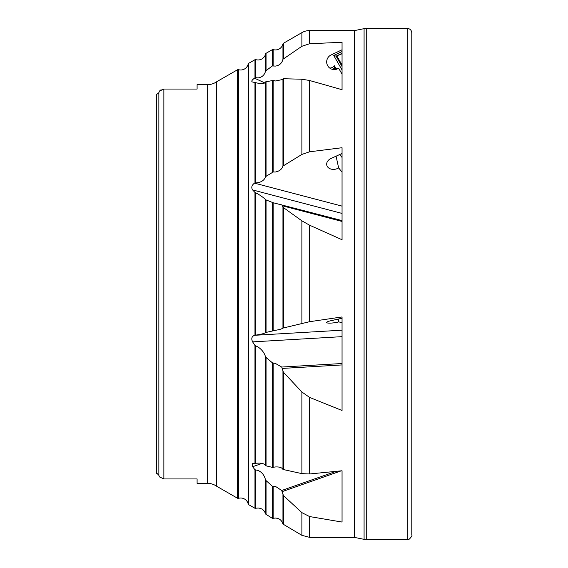 <?xml version="1.0" encoding="UTF-8"?>
<svg xmlns="http://www.w3.org/2000/svg" width="568" height="568" viewBox="0 0 568 568"><rect width="100%" height="100%" fill="white"/><g stroke="black" fill="none" stroke-linecap="round" stroke-linejoin="round"><path stroke-width="0.85" d="M248.188 202.208L248.188 504.001A7.668 7.668 0 0 0 238.404 498.356A1.022 1.022 0 0 1 237.587 498.271L216.365 486.08A15.336 15.336 0 0 0 207.654 483.368L197.096 483.368L197.096 478.945L197.096 483.368M309.56 30.573L309.56 43.75L342.05 42.266L342.05 89.701L309.56 80.5L309.56 151.798L342.05 147.723L342.05 239.746L309.56 225.191L309.56 321.708L342.05 316.951L342.05 410.494L309.56 397.408L309.56 473.968L342.05 470.758L342.05 522.056L309.56 516.553L309.56 537.349L354.595 537.427L354.595 30.573L309.56 30.573A15.336 15.336 0 0 0 301.892 32.624L283.439 43.275A1.022 1.022 0 0 0 282.949 43.935A7.668 7.668 0 0 1 273.165 49.579A1.022 1.022 0 0 0 272.349 49.672L266.058 53.307A1.022 1.022 0 0 0 265.568 53.967A7.668 7.668 0 0 1 255.785 59.612A1.022 1.022 0 0 0 254.968 59.704L248.677 63.332A1.022 1.022 0 0 0 248.188 63.999A7.668 7.668 0 0 1 238.404 69.644L238.404 498.356M309.56 80.5L301.892 79.215L283.439 78.739L282.111 79.619L275.466 80.983L273.165 80.407L273.165 172.005L265.568 176.634C264.581 179.793 262.089 181.796 258.085 182.626L254.478 183.137C251.716 185.246 251.099 187.518 252.618 189.946L254.968 192.467L258.085 194.064C262.033 196.5 264.532 198.395 265.568 199.737L273.165 202.733L342.05 220.583M309.56 151.798L301.892 154.432L282.949 166.083C281.948 169.221 279.456 171.188 275.466 171.99L273.165 172.005M309.56 516.553L301.892 512.641L283.439 495.552L281.707 490.489L336.079 471.355M309.56 473.968L301.892 473.634L282.949 469.452C281.948 467.585 279.456 466.754 275.466 466.953L272.349 467.386L265.568 465.703C264.581 463.822 262.089 462.97 258.085 463.147L252.611 463.467L252.618 466.733L254.968 469.764L258.085 470.453C262.033 472.214 264.532 475.451 265.568 480.166L272.349 486.208L275.466 486.393L281.707 490.489M309.56 397.408L301.892 392.005L283.439 372.217L281.707 367.049L342.05 363.52M309.56 321.708L282.949 328.084C281.948 328.907 279.456 329.653 275.466 330.299L265.568 332.521C264.581 333.352 262.089 334.105 258.085 334.765L254.478 335.305C251.716 336.469 251.099 338.663 252.618 341.879L254.968 345.507L258.085 346.998C262.033 349.739 264.532 353.083 265.568 357.038L272.349 362.782L275.466 363.463L281.707 367.049M309.56 225.191L301.892 220.831L283.439 207.604L281.707 204.743M309.56 43.75L301.892 46.285L282.949 59.257C281.948 63.233 279.456 65.512 275.466 66.087L272.349 65.973L265.568 70.986C264.581 74.997 262.089 77.305 258.085 77.922L255.785 77.674L254.478 78.164C251.716 80.237 251.099 81.522 252.618 82.026L258.085 83.212C262.033 84.206 264.532 83.759 265.568 81.87L273.165 80.407M336.071 156.186L338.635 167.894A7.668 5.815 -12.3 0 1 334.268 169.356A7.668 5.815 -12.3 0 1 326.777 165.118A7.668 5.815 -12.3 0 1 331.052 158.451L342.05 153.481M338.23 319.095L338.635 321.928A7.668 1.321 -8.1 0 1 334.268 322.773A7.668 1.321 -8.1 0 1 326.678 322.525A7.668 1.321 -8.1 0 1 331.052 320.679L342.05 318.257M342.05 74.152L338.635 68.195L334.225 68.195L334.374 65.767L335.766 68.195M338.635 68.195A7.668 7.59 -90 0 1 326.678 61.919A7.668 7.59 -90 0 1 331.052 54.975L342.05 49.778M197.096 84.632L197.096 89.055L197.096 84.632L207.654 84.632L207.654 483.368M197.096 89.055L163.868 89.055L159.395 91.121L158.862 92.691L159.395 91.121L161.085 89.701M159.395 476.879L158.862 475.31L159.395 476.879L163.868 478.945L197.096 478.945M216.365 486.08L216.365 81.92A15.336 15.336 0 0 1 207.654 84.632M216.365 81.92L237.587 69.729A1.022 1.022 0 0 1 238.404 69.644M248.188 365.792L248.188 504.001A1.022 1.022 0 0 0 248.677 504.668L254.968 508.296L258.085 508.033C261.976 508.289 264.475 510.291 265.568 514.033L272.349 518.328L275.466 518.066C279.357 518.321 281.856 520.323 282.949 524.065L282.949 494.593M252.192 81.906L252.618 82.026M156.2 472.569L156.2 95.431L156.711 94.416L156.2 95.431L156.2 472.569L158.862 475.31L158.862 92.691L156.711 94.416L156.711 473.584M254.478 78.164L264.745 82.892M342.05 53.74L336.093 56.154L342.05 66.541M336.945 56.154L342.05 65.05M342.05 69.971L333.736 55.472L336.093 56.154L342.05 53.335M342.05 322.489L338.635 321.928M342.05 172.154L338.635 167.894M309.56 537.349L301.892 535.333L282.949 524.065M341.24 470.836L282.111 491.654M342.05 364.933L282.111 368.433M254.478 335.305L342.05 330.185M342.05 221.449L282.111 205.708M254.478 183.137L342.05 206.127M282.949 78.902L282.949 166.083M282.949 371.245L282.949 469.452M282.949 207.079L282.949 328.084M265.568 480.166L265.568 514.033M265.568 357.038L265.568 465.703M265.568 199.737L265.568 332.521M265.568 81.87L265.568 176.634M265.568 53.967L265.568 70.986M282.949 43.935L282.949 59.257M354.595 30.573L364.081 28.663L364.081 539.337L407.277 539.6L409.386 539.075C411.58 536.732 412.382 535.397 411.8 535.077L411.8 32.923C411.53 30.175 410.025 28.67 407.277 28.4L407.277 539.6M364.081 28.663L366.715 28.4L366.715 539.6M334.225 68.195A7.668 7.59 -90 0 1 332.067 69.253M329.717 68.053A6.134 6.078 90 0 0 334.374 65.767M163.868 89.055L163.868 478.945M237.587 69.729L237.587 498.271M248.677 63.332L248.677 504.668M254.968 469.764L254.968 508.296M254.968 345.507L254.968 463.58M254.968 192.467L254.968 335.177M254.968 82.261L254.968 182.832M254.968 59.704L254.968 77.823M273.165 49.579L273.165 65.831M255.785 59.612L255.785 77.674M252.618 189.946L342.05 213.426M252.618 341.879L342.05 336.654M252.618 466.733L262.096 463.396M333.736 55.472L342.05 51.546M342.05 157.471L339.7 154.546M341.496 153.729L342.05 154.418M255.785 82.445L255.785 182.647M255.785 192.999L255.785 335.042M255.785 346.132L255.785 463.552M255.785 470.19L255.785 508.388M301.892 220.831L301.892 323.206M283.439 207.604L283.439 327.885M273.165 202.733L273.165 330.576M272.349 202.499L272.349 330.711M266.058 200.057L266.058 332.323M301.892 392.005L301.892 473.634M283.439 372.217L283.439 469.764M273.165 363.08L273.165 467.357M272.349 362.782L272.349 467.386M266.058 357.819L266.058 466.016M301.892 512.641L301.892 535.333M283.439 495.552L283.439 524.725M273.165 486.428L273.165 518.421M272.349 486.208L272.349 518.328M266.058 481.039L266.058 514.693M301.892 32.624L301.892 46.285M283.439 43.275L283.439 58.525M272.349 49.672L272.349 65.973M266.058 53.307L266.058 70.24M301.892 79.215L301.892 154.432M283.439 78.739L283.439 165.48M272.349 80.344L272.349 172.182M266.058 81.572L266.058 176.023M354.595 537.427L364.081 539.337M411.779 33.398L411.8 32.923M366.715 28.4L407.277 28.4"/></g></svg>
